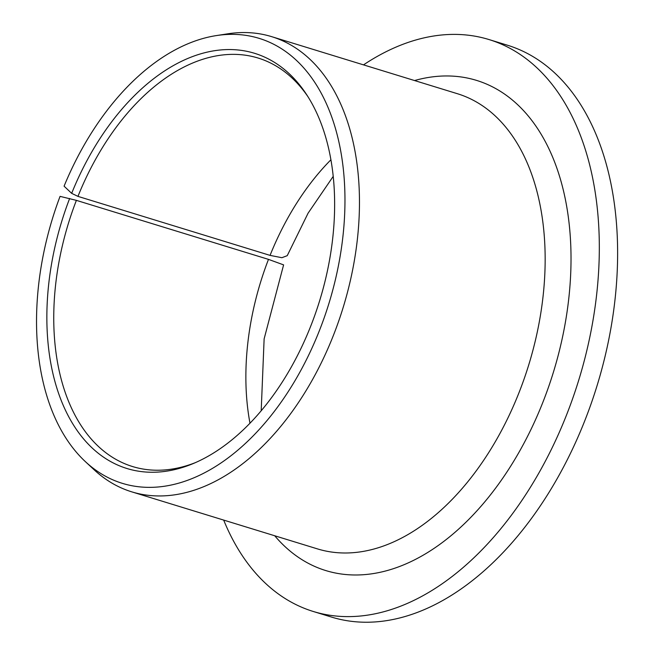 <?xml version="1.0" encoding="UTF-8"?>
<svg xmlns="http://www.w3.org/2000/svg" width="655" height="655" viewBox="0 0 655 655"><rect width="100%" height="100%" fill="white"/><g stroke="black" fill="none" stroke-linecap="round" stroke-linejoin="round"><path stroke-width="0.98" d="M69.643 198.481A217.206 134.922 -72.9 0 0 65.05 409.383A217.206 134.922 -72.9 0 0 193.045 463.634A217.206 134.922 -72.9 0 0 319.714 300.506A217.206 134.922 -72.9 0 0 306.474 94.394A217.206 134.922 -72.9 0 0 71.665 193.348L64.084 186.176A232.771 144.583 -72.9 0 1 216.314 35.591A232.771 144.583 -72.9 0 1 328.957 303.339A232.771 144.583 -72.9 0 1 85.428 461.685A232.771 144.583 -72.9 0 1 60.063 196.369L76.389 200.364L268.485 259.372L283.607 264.882L264.129 338.889L261.198 410.791M76.389 200.364A213.686 132.728 -72.9 0 0 132.572 466.548A213.686 132.728 -72.9 0 0 195.329 462.659M307.809 96.481A213.686 132.728 -72.9 0 0 258.062 58.025A213.686 132.728 -72.9 0 0 77.961 196.377L71.665 193.348M330.898 159.787A213.686 132.728 -72.9 0 0 270.056 255.385L281.887 257.702L287.234 255.671L308.079 213.186L333.207 176.383M223.682 520.086A299.155 185.823 -72.9 0 0 313.286 611.483A299.155 185.823 -72.9 0 0 578.758 380.08A299.155 185.823 -72.9 0 0 488.974 39.546A299.155 185.823 -72.9 0 0 363.509 64.87M313.286 611.483L331.586 617.1A299.155 185.823 -72.9 0 0 597.057 385.697A299.155 185.823 -72.9 0 0 507.273 45.162L488.974 39.546M85.428 461.685L93.992 469.66A238.101 147.899 -72.9 0 0 131.802 491.864A238.101 147.899 -72.9 0 0 343.097 307.686A238.101 147.899 -72.9 0 0 271.637 36.647A238.101 147.899 -72.9 0 0 227.883 33.798L216.314 35.591M270.056 255.385L77.961 196.377M268.485 259.372A213.686 132.728 -72.9 0 0 249.981 423.228M131.802 491.864L317.495 548.906A238.101 147.899 -72.9 0 0 528.79 364.729A238.101 147.899 -72.9 0 0 457.329 93.69L271.637 36.647M274.707 535.757A256.416 159.271 -72.9 0 0 553.385 372.277A256.416 159.271 -72.9 0 0 414.541 80.549"/></g></svg>
